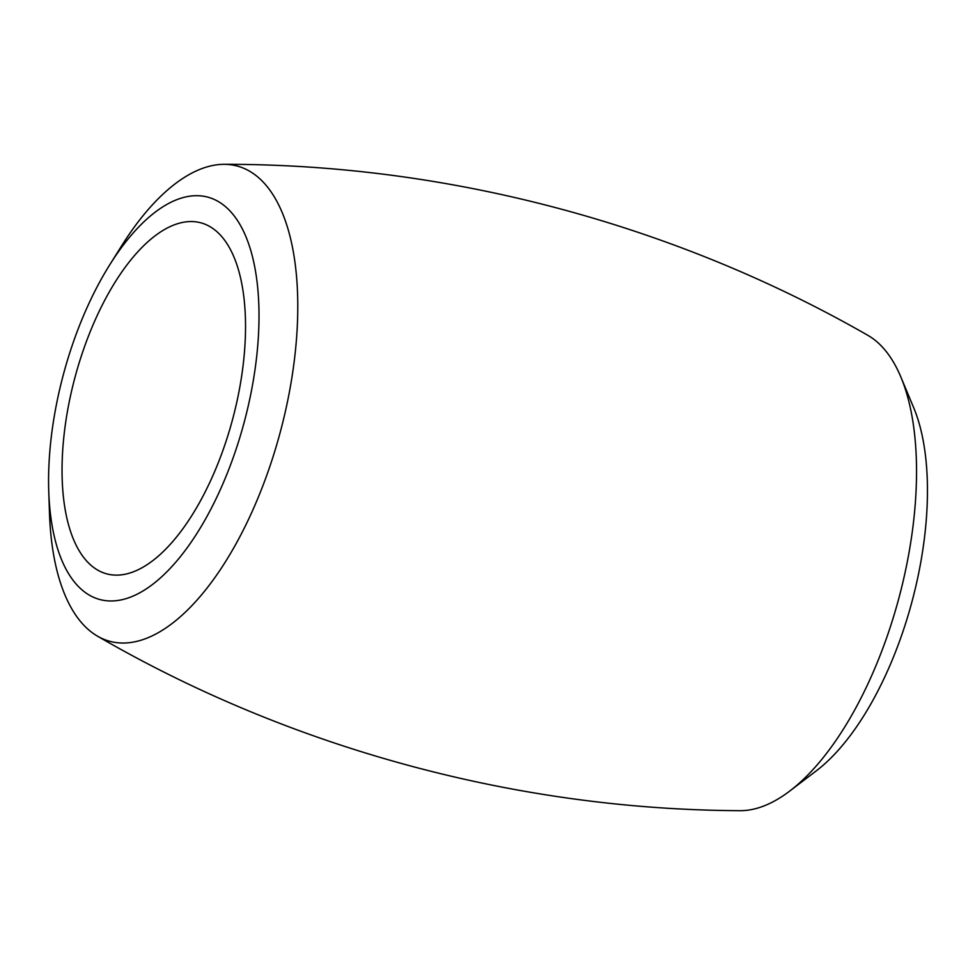 <?xml version="1.0" encoding="UTF-8"?>
<svg xmlns="http://www.w3.org/2000/svg" width="975" height="975" viewBox="0 0 975 975"><rect width="100%" height="100%" fill="white"/><g stroke="black" fill="none" stroke-linecap="round" stroke-linejoin="round"><path stroke-width="1.46" d="M900.924 377.167L913.77 407.916A217.315 97.561 105 0 1 884.581 677.381A217.315 97.561 105 0 1 816.27 770.859L789.75 791.042A247.821 111.248 -75 0 0 900.924 377.167A247.821 111.248 -75 0 0 867.774 335.278C674.103 224.201 447.403 163.995 224.226 164.324A246.041 110.455 105 0 1 249.332 517.676A246.041 110.455 105 0 1 97.488 636.151A246.041 110.455 105 0 1 49.506 513.74L48.75 491.546A208.309 93.515 -75 0 0 110.077 600.966A208.309 93.515 -75 0 0 217.925 494.873A208.309 93.515 -75 0 0 243.835 231.94A208.309 93.515 -75 0 0 109.59 265.054A208.309 93.515 -75 0 0 48.75 491.546M209.735 482.552A181.716 81.571 105 0 1 106.665 573.848A181.716 81.571 105 0 1 75.026 377.191A181.716 81.571 105 0 1 200.947 222.848A181.716 81.571 105 0 1 209.735 482.552M109.59 265.054L121.375 246.224A246.041 110.455 105 0 1 224.226 164.324M97.488 636.151C290.465 748.276 516.811 809.762 740.074 810.676A247.821 111.248 -75 0 0 789.75 791.042"/></g></svg>
